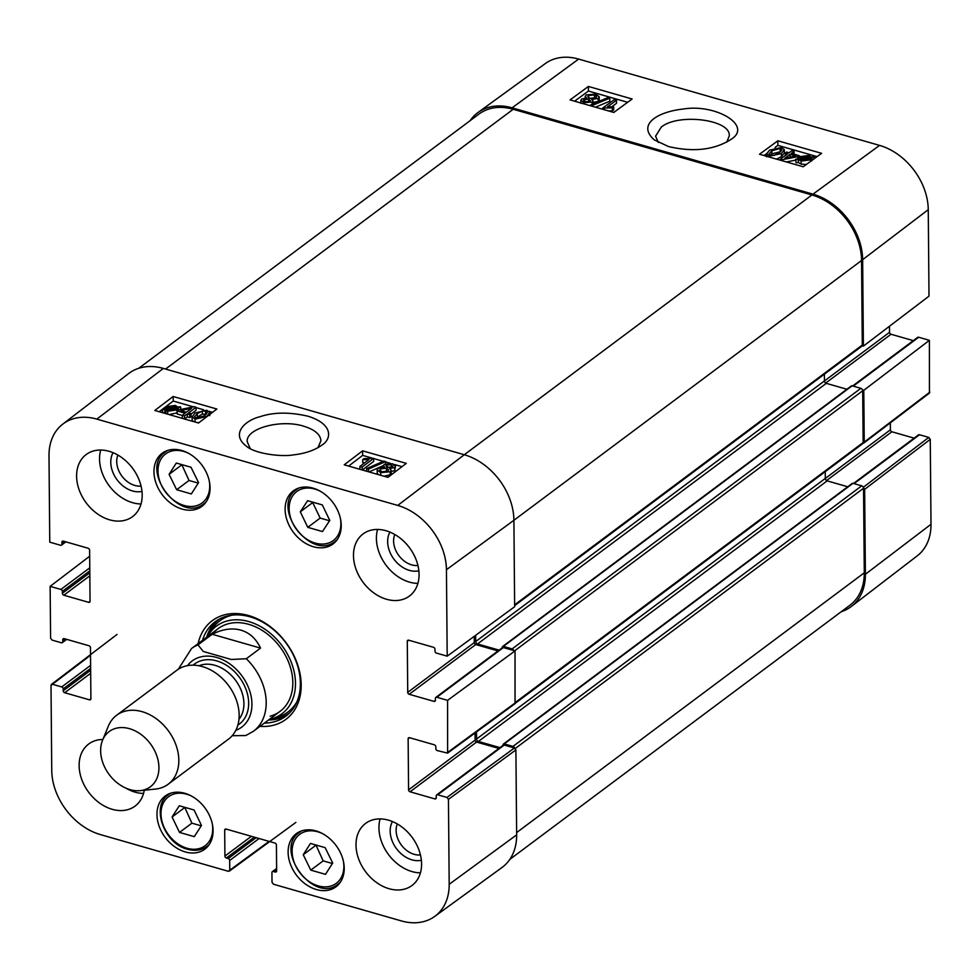 <?xml version="1.0" encoding="UTF-8"?>
<svg xmlns="http://www.w3.org/2000/svg" width="980" height="980" viewBox="0 0 980 980"><rect width="100%" height="100%" fill="white"/><g stroke="black" fill="none" stroke-linecap="round" stroke-linejoin="round"><path stroke-width="1.47" d="M862.155 345.769L863.392 346.124L929.003 296.144L928.256 209.683A57.036 42.581 -126.8 0 0 879.55 145.395L578.641 59.082A57.036 42.581 -126.8 0 0 545.272 63.59L478.093 112.431A58.126 43.402 53.2 0 1 512.087 107.837L813.008 194.15A58.126 43.402 53.2 0 1 862.645 259.675L863.392 346.124M470.192 120.614A58.126 43.402 53.2 0 1 478.093 112.431M863.392 487.477L864.642 489.339L865.389 574.268A58.126 43.402 53.2 0 1 851.338 606.461A58.126 43.402 53.2 0 1 841.257 611.716M853.225 386.145L918.664 337.243L929.395 340.329L863.784 390.31L864.238 442.103L863.013 443.254M863.784 390.31L862.535 389.954M790.027 154.362L795.736 156.004L784.858 158.16L790.027 154.362L790.039 157.131M791.326 153.419L799.227 155.685L797.928 156.629L782.199 159.691L780.362 159.164L787.798 153.725L785.335 153.015L786.634 152.072L789.084 152.782L791.84 150.761L794.07 151.41L791.326 153.419M799.227 156.8L799.227 155.685M797.941 158.907L797.928 156.629M782.199 160.745L782.199 159.691M795.711 160.12L786.377 161.945M780.362 160.218L780.362 159.164M785.348 155.514L785.335 153.015M794.082 154.203L794.07 151.41M799.839 158.65L801.015 157.106L807.937 156.102L809.921 157.29L799.839 158.65M809.235 157.388L809.235 156.653M799.986 159.213L810.092 157.854L808.941 159.422L801.971 160.438L799.986 159.213M806.32 164.505L801.15 164.113L798.357 162.496L796.091 162.803L795.711 159.213L798.1 158.895L799.386 156.678L808.721 155.477L811.526 157.082L813.817 156.763L814.184 157.302L811.795 157.621L811.808 160.83M796.091 162.803L795.711 159.213M798.1 158.711L798.296 157.804M814.196 158.736L814.184 157.302M811.808 160.487L811.795 157.915M811.795 157.621L810.558 159.863L801.15 161.051L798.345 159.446L796.079 159.752M798.357 162.496L798.345 159.446M589.838 101.381L585.134 101.81L584.019 99.629L588.711 99.176L589.838 101.381L590.426 100.499M583.468 100.462L584.019 99.629L584.019 101.332M587.816 102.043L586.04 102.006M595.877 97.706L589.936 98.343L587.804 96.653L588.539 95.55L594.517 94.925L596.6 96.542L595.877 97.706M595.068 98.159L588.551 98.613M592.19 102.006L584.019 102.667L580.858 100.279L581.716 98.956L586.714 98.049L585.244 96.359L586.212 94.901L595.681 94.08L599.221 96.775L598.168 98.38L591.773 99.507L592.949 100.879L592.202 104.211M599.221 96.775L599.233 99.838L598.18 101.43L591.785 102.557M592.643 105.301L590.842 104.774L607.968 97.608L609.78 98.123L592.643 105.301L592.643 106.379M590.842 105.852L590.842 104.774M595.46 107.175L609.793 101.185L609.78 98.123M616.494 100.242L607.527 106.82L613.688 106.857L612.329 107.861L602.749 108.045L614.264 99.605L616.494 100.242L616.506 103.304L611.814 106.747M612.329 107.861L612.341 110.912L613.701 109.919L613.688 106.857M604.195 109.687L604.195 108.462M612.341 110.912L608.457 110.912M602.749 109.27L602.749 108.045M779.125 152.892L774.102 155.391L770.819 155.293L769.141 153.787L771.86 150.81L780.178 148.409L781.844 149.903L779.125 152.892M780.68 151.631L771.873 153.86L770.317 155.122M784.294 149.609L781.428 153.554L769.631 156.138L766.679 153.787L769.557 150.148L781.342 147.551L784.294 149.609L784.343 152.99L781.44 156.604L776.564 159.128M627.641 102.288L588.441 91.042L574.574 101.197M817.087 156.616L777.875 145.371L775.033 147.453M766.691 153.578L764.02 155.526M632.137 98.992L613.786 112.443L570.066 99.899L588.417 86.448L632.137 98.992M588.417 86.448L588.441 91.042M821.583 153.321L803.22 166.772L759.5 154.24L777.863 140.789L821.583 153.321M777.863 140.789L777.875 145.371M658.327 142.468L655.571 136.183L661.267 127.106C678.405 112.835 731.19 119.597 729.255 135.914L726.793 142.137M668.568 146.571C693.411 152.341 714.187 149.989 730.896 139.491C753.314 125.71 715.719 103.611 683.391 109.013C657.654 111.745 636.669 124.497 654.309 139.907L668.568 146.571M918.664 337.243A1.727 1.286 -126.8 0 0 917.635 337.39L852.625 385.973M863.809 443.058L929.432 393.078L929.395 340.329M890.33 422.858L890.391 429.816L825.307 478.461M826.532 480.58L891.861 431.764A1.727 1.286 53.2 0 1 890.391 429.816M891.861 431.764L914.132 438.146M854.07 483.642L919.51 434.752A1.727 1.286 -126.8 0 0 918.493 434.887L853.482 483.471M919.51 434.752L928.783 437.411L863.319 487.281M851.338 606.461L917.207 555.88A57.036 42.581 -126.8 0 0 931 524.288L930.253 439.346L928.783 437.411M889.497 326.242L889.546 332.318L824.45 380.951M825.687 383.07L891.016 334.254A1.727 1.286 53.2 0 1 889.546 332.318M891.016 334.254L913.287 340.648M232.223 735.698L245.784 735.551L253.404 731.288L280.023 711.407M212.207 634.256C222.521 629.099 232.089 627.727 240.896 630.14C249.618 632.749 256.172 638.752 260.533 648.111L246.311 658.744L231.243 659.479L203.276 651.455L197.985 644.877L212.207 634.256L260.533 648.111M129.519 728.691A34.447 25.713 53.2 0 1 158.417 761.999A34.447 25.713 53.2 0 1 140.189 790.639A34.447 25.713 53.2 0 1 109.184 774.555A34.447 25.713 53.2 0 1 102.545 740.268A34.447 25.713 53.2 0 1 129.519 728.691M102.545 740.268L108.351 726.119A43.059 32.144 53.2 0 1 116.62 715.253A43.059 32.144 53.2 0 1 142.063 711.652A43.059 32.144 53.2 0 1 175.984 744.996A43.059 32.144 53.2 0 1 168.168 784.233A43.059 32.144 53.2 0 1 155.391 789.084L140.189 790.639M116.62 715.253L176.951 670.173A43.059 32.144 53.2 0 1 202.382 666.584A43.059 32.144 53.2 0 1 236.315 699.916A43.059 32.144 53.2 0 1 228.487 739.153L168.168 784.233M310.464 843.437L325.152 847.651L332.71 863.037L325.483 874.344L310.783 870.13L303.237 854.744L310.464 843.437M300.296 511.817L307.622 500.694L322.31 504.908L329.782 520.429L322.457 531.552L307.769 527.338L300.296 511.817L312.694 502.556L320.154 518.077L329.55 520.772M313.429 546.754A33.148 24.757 53.2 0 1 287.312 521.091A33.148 24.757 53.2 0 1 293.326 490.87A33.148 24.757 53.2 0 1 333.004 502.618A33.148 24.757 53.2 0 1 333.016 543.986A33.148 24.757 53.2 0 1 313.429 546.754M250.206 448.546L247.23 441.723C245.649 428.468 280.721 418.926 303.69 426.19C314.666 429.595 320.411 434.434 320.926 440.706L317.961 447.689M89.756 567.849L60.87 589.433A1.727 1.286 53.2 0 1 62.353 591.369L89.78 570.875M60.87 589.433L50.139 586.359L89.658 556.248M66.089 639.181L62.781 641.655A1.727 1.286 53.2 0 1 61.336 642.758L52.063 640.087L50.593 638.152L50.139 586.359M62.781 641.655L62.769 639.744L64.239 638.642M90.907 698.752L89.462 699.83A1.727 1.286 -126.8 0 0 90.907 698.728L90.454 647.682A1.727 1.286 -126.8 0 0 88.984 645.747L64.215 638.642A1.727 1.286 -126.8 0 0 62.769 639.744M89.462 699.83L64.68 692.725L90.674 673.297M90.65 670.283L63.21 690.778A1.727 1.286 -126.8 0 0 64.68 692.725M63.21 690.778L63.198 688.879L90.638 668.372M90.613 665.359L61.728 686.931A1.727 1.286 53.2 0 1 63.198 688.879M61.728 686.931L52.442 684.273L90.528 655.265M269.071 841.391L228.316 871.281L100.45 834.605A57.036 42.581 53.2 0 1 51.744 770.317L51.009 685.375L52.442 684.273M229.761 870.179L229.675 860.477L259.063 838.525M256.123 837.68L228.205 858.541A1.727 1.286 53.2 0 1 229.675 860.477M228.205 858.541L226.38 858.014L254.31 837.153M251.37 836.308L224.91 856.079A1.727 1.286 -126.8 0 0 226.38 858.014M224.91 856.079L224.69 830.183L226.16 829.08A1.727 1.286 -126.8 0 0 224.69 830.183M226.135 829.068L274.951 843.07A1.727 1.286 -126.8 0 1 276.421 845.017L276.642 870.914L275.196 872.016A1.727 1.286 -126.8 0 0 276.642 870.914M275.196 872.016L273.383 871.502L276.63 869.064M446.978 797.438L437.693 794.78L504.235 745.057L514.427 747.985L446.978 797.438L448.448 799.374L449.183 884.315A57.036 42.581 53.2 0 1 434.728 916.41A57.036 42.581 53.2 0 1 401.359 920.918L273.493 884.242L272.024 882.306L271.938 872.604A1.727 1.286 53.2 0 1 273.383 871.502M436.272 797.818L434.826 798.896A1.727 1.286 -126.8 0 0 436.272 797.781L436.247 795.883A1.727 1.286 53.2 0 1 437.693 794.78M434.826 798.896L410.044 791.791L476.586 742.068A1.727 1.286 53.2 0 1 475.116 740.12L408.574 789.843A1.727 1.286 -126.8 0 0 410.044 791.791M408.574 789.843L408.133 738.81L409.603 737.707A1.727 1.286 -126.8 0 0 408.133 738.81M409.579 737.707L434.348 744.812A1.727 1.286 -126.8 0 1 435.818 746.748L435.843 748.659A1.727 1.286 53.2 0 0 437.313 750.594L447.603 753.118L515.051 703.664L515.039 650.904L447.578 700.357L447.603 753.118M447.578 700.357L436.847 697.27L503.377 647.56A1.727 1.286 -126.8 0 0 502.36 647.694L435.83 697.417A1.727 1.286 53.2 0 1 436.847 697.27M435.414 700.308L433.969 701.386A1.727 1.286 -126.8 0 0 435.414 700.284L435.402 698.385A1.727 1.286 53.2 0 1 435.83 697.417M433.969 701.386L409.199 694.281L475.729 644.571A1.727 1.286 53.2 0 1 474.259 642.623L407.729 692.346A1.727 1.286 -126.8 0 0 409.199 694.281M407.729 692.346L407.288 641.3L408.758 640.21M65.243 541.671L61.936 544.145A1.727 1.286 53.2 0 1 60.491 545.248L49.76 542.173L49 455.712A57.036 42.581 53.2 0 1 62.794 424.12A57.036 42.581 53.2 0 1 96.824 419.109L397.733 505.423A57.036 42.581 53.2 0 1 446.439 569.711L447.199 656.171L436.455 653.096A1.727 1.286 53.2 0 1 434.985 651.149L434.973 649.25A1.727 1.286 -126.8 0 0 433.503 647.302L408.721 640.197A1.727 1.286 -126.8 0 0 407.288 641.3M61.936 544.145L61.924 542.246L63.382 541.144M90.05 601.242L88.604 602.32A1.727 1.286 -126.8 0 0 90.05 601.218L89.609 550.184A1.727 1.286 -126.8 0 0 88.139 548.237L63.357 541.132A1.727 1.286 -126.8 0 0 61.924 542.246M88.604 602.32L63.835 595.215L89.829 575.799M89.805 572.773L62.365 593.28A1.727 1.286 -126.8 0 0 63.835 595.215M62.365 593.28L62.353 591.369M185.269 851.926A33.148 24.757 53.2 0 1 159.152 826.25A33.148 24.757 53.2 0 1 165.167 796.042A33.148 24.757 53.2 0 1 204.845 807.777A33.148 24.757 53.2 0 1 204.857 849.158A33.148 24.757 53.2 0 1 185.269 851.926M182.28 509.135A33.148 24.757 53.2 0 1 156.151 483.471A33.148 24.757 53.2 0 1 162.178 453.262A33.148 24.757 53.2 0 1 201.843 464.998A33.148 24.757 53.2 0 1 201.868 506.366A33.148 24.757 53.2 0 1 182.28 509.135M109.687 519.853A38.747 28.935 53.2 0 1 79.16 489.853A38.747 28.935 53.2 0 1 86.191 454.536A38.747 28.935 53.2 0 1 132.57 468.256A38.747 28.935 53.2 0 1 132.582 516.619A38.747 28.935 53.2 0 1 109.687 519.853M144.268 790.223A38.747 28.935 53.2 0 1 135.118 806.075A38.747 28.935 53.2 0 1 112.222 809.308A38.747 28.935 53.2 0 1 81.683 779.308A38.747 28.935 53.2 0 1 88.727 743.992A38.747 28.935 53.2 0 1 102.863 739.496M389.097 888.725A38.747 28.935 53.2 0 1 358.558 858.725A38.747 28.935 53.2 0 1 365.601 823.408A38.747 28.935 53.2 0 1 411.968 837.141A38.747 28.935 53.2 0 1 411.992 885.491A38.747 28.935 53.2 0 1 389.097 888.725M386.561 599.27A38.747 28.935 53.2 0 1 356.034 569.27A38.747 28.935 53.2 0 1 363.066 533.953A38.747 28.935 53.2 0 1 409.444 547.673A38.747 28.935 53.2 0 1 409.456 596.036A38.747 28.935 53.2 0 1 386.561 599.27M316.418 889.546A33.148 24.757 53.2 0 1 290.3 863.87A33.148 24.757 53.2 0 1 296.315 833.662A33.148 24.757 53.2 0 1 335.993 845.397A33.148 24.757 53.2 0 1 336.005 886.778A33.148 24.757 53.2 0 1 316.418 889.546M259.994 726.364A61.569 45.974 -126.8 0 0 300.872 679.397A61.569 45.974 -126.8 0 0 248.614 615.55A61.569 45.974 -126.8 0 0 198.132 643.591M417.921 565.472A21.168 15.803 53.2 0 1 398.848 555.599A21.168 15.803 53.2 0 1 394.781 534.492M141.047 486.055A21.168 15.803 53.2 0 1 121.973 476.182A21.168 15.803 53.2 0 1 117.906 455.075M420.457 854.94A21.168 15.803 53.2 0 1 401.371 845.054A21.168 15.803 53.2 0 1 397.304 823.96M194.065 809.995L201.476 825.417L194.297 836.663L179.512 832.412L172.088 816.989L179.279 805.756L194.065 809.995M184.742 807.324L191.896 823.163L201.219 825.834M172.088 816.989L184.485 807.728M179.512 832.412L191.896 823.163M307.769 527.338L320.154 518.077M315.928 845.005L323.167 860.869L332.404 863.515M303.237 854.744L315.621 845.483M310.783 870.13L323.167 860.869M176.314 463.038L191.014 467.252L198.56 482.638L191.333 493.945L176.645 489.718L169.087 474.345L176.314 463.038M181.79 464.606L189.03 480.47L198.254 483.116M169.087 474.345L181.484 465.084M176.645 489.718L189.03 480.47M217.291 620.267A58.984 44.039 -126.8 0 0 206.645 637.233M268.508 720.006A58.984 44.039 -126.8 0 0 287.777 714.616M269.353 719.369A54.709 40.842 -126.8 0 0 271.46 718.867A54.709 40.842 -126.8 0 0 281.897 645.502A54.709 40.842 -126.8 0 0 208.581 634.721A54.709 40.842 -126.8 0 0 207.503 636.596M270.137 716.208A51.671 38.575 -126.8 0 0 281.26 648.687A51.671 38.575 -126.8 0 0 212.648 634.023M447.199 656.171L514.647 606.718L513.9 520.258A58.126 43.402 -126.8 0 0 464.263 454.732L163.342 368.419A58.126 43.402 -126.8 0 0 128.662 373.539L62.794 424.12M474.21 636.363L474.259 642.623M475.729 644.571L498.012 650.953M503.377 647.56L515.039 650.904M475.055 732.991L475.116 740.12M476.586 742.068L498.857 748.451M504.235 745.057A1.727 1.286 -126.8 0 0 503.218 745.204L436.676 794.915M434.728 916.41L501.907 867.57A58.126 43.402 -126.8 0 0 516.644 834.862L515.897 749.92L514.427 747.985M186.359 412.237L180.651 410.596L191.541 408.293L186.359 412.237M185.073 413.217L177.172 410.951L178.458 409.971L194.199 406.688L196.025 407.215L188.601 412.874L191.051 413.585L189.765 414.565L187.303 413.866L184.559 415.949L182.329 415.312L185.073 413.217M182.329 415.459L177.209 413.989L177.172 410.951M191.063 414.062L196.074 410.252L196.025 407.215M189.765 414.565L189.802 417.603L191.1 416.623L191.051 413.585M189.802 417.603L187.352 416.892L187.303 413.866M187.352 416.892L184.595 418.987L184.559 415.949M184.595 418.987L182.366 418.35L182.329 415.312M176.547 407.901L175.383 409.505L168.462 410.596L166.465 409.383L176.547 407.901M176.4 407.325L166.294 408.807L167.445 407.19L174.428 406.088L176.4 407.325M166.6 408.77L166.588 408.035M180.32 406.749L180.675 407.3L178.286 407.643L177 409.934L167.678 411.245L164.861 409.628L162.202 409.407L164.603 409.064L165.841 406.749L175.249 405.451L178.042 407.08L180.32 406.749M180.712 409.505L180.675 407.3M178.323 410.069L178.299 407.95M178.286 407.643L178.115 410.24M177.196 412.85L169.099 414.577M166.404 413.805L164.91 412.654L164.861 409.628M162.619 412.715L162.582 409.959M164.91 412.654L163.256 412.899M162.386 412.654L162.202 409.407L159.177 411.735M390.726 467.509L388.252 467.485M386.586 466.897L386.561 465.096L391.265 464.618L392.38 466.848L387.688 467.35L386.561 465.096L385.973 466.002M392.931 465.978L392.38 466.848M387.198 471.49L380.559 471.956M380.522 468.918L386.463 468.207L388.595 469.935L387.86 471.086L381.882 471.772L379.787 470.13L380.522 468.918L380.559 471.196M384.197 464.471L392.368 463.724L395.528 466.137L394.671 467.521L389.685 468.501L391.143 470.216L390.175 471.723L380.705 472.654L377.178 469.922L378.231 468.256L384.613 467.043L383.45 465.647L384.197 464.471M395.528 466.137L394.72 470.547L391.167 471.576M391.143 470.216L391.192 473.242L390.224 474.761L384.062 476.231M378.207 474.553L377.214 472.96L377.178 469.922M383.744 461.09L385.557 461.605L368.419 469.126L366.618 468.612L383.744 461.09M385.581 463.748L385.557 461.605M368.455 471.76L368.419 469.126M383.45 465.586L369.019 471.919M366.655 471.245L366.618 468.612M359.893 466.48L368.86 459.645L362.698 459.657L364.058 458.616L373.649 458.346L362.135 467.117L359.893 466.48L359.93 469.31M364.732 462.793L362.747 462.695L362.698 459.657M362.367 470.008L373.686 461.384L373.649 458.346M362.171 469.959L362.135 467.117M206.168 414.356L202.333 414.087L195.669 418.093M197.262 413.67L202.297 411.049L205.567 411.122L207.246 412.654L204.526 415.753L196.208 418.288L194.542 416.77L197.262 413.67L197.311 416.708M193.464 421.572L192.141 420.114L192.105 417.076L194.959 413.009L206.768 410.252L209.72 412.617L206.829 416.414L195.057 419.171L192.068 416.77L192.129 419.477M198.989 422.637L197.041 422.588M371.873 458.028L362.649 455.382L348.623 466.064M401.971 466.664L394.168 464.422M390.236 463.295L385.557 461.948M383.278 461.298L373.649 458.542M193.44 406.847L173.203 401.041L162.227 409.407M212.538 412.323L209.01 411.318M203.681 409.787L196.037 407.594M362.588 450.825L406.296 463.369L387.945 477.346L344.225 464.814L362.588 450.825L362.649 455.382M173.142 396.496L216.862 409.027L198.511 423.005L154.791 410.473L173.142 396.496L173.203 401.041M307.781 416.169C289.333 411.955 273.396 412.139 259.97 416.733C245.331 420.236 230.275 433.858 246.262 446.108C254.812 453.814 281.432 457.06 293.351 454.904C305.209 453.532 314.69 450.286 321.783 445.177C331.51 439.567 333.923 424.12 307.781 416.169M389.918 532.103A25.48 19.024 -126.8 0 0 393.972 559.237A25.48 19.024 -126.8 0 0 418.852 570.813M377.582 529.445A38.747 28.935 -126.8 0 0 409.505 582.132A38.747 28.935 -126.8 0 0 417.897 583.394M113.043 452.674A25.48 19.024 -126.8 0 0 117.098 479.82A25.48 19.024 -126.8 0 0 141.978 491.397M100.707 450.028A38.747 28.935 -126.8 0 0 132.631 502.703A38.747 28.935 -126.8 0 0 141.022 503.977M125.954 788.153A38.747 28.935 -126.8 0 0 135.167 792.171A38.747 28.935 -126.8 0 0 143.546 793.433M392.441 821.558A25.48 19.024 -126.8 0 0 396.496 848.692A25.48 19.024 -126.8 0 0 421.376 860.269M380.105 818.913A38.747 28.935 -126.8 0 0 412.041 871.588A38.747 28.935 -126.8 0 0 420.42 872.849M202.517 640.32A58.984 44.039 53.2 0 1 215.159 621.737A58.984 44.039 53.2 0 1 250.01 616.812A58.984 44.039 53.2 0 1 296.487 662.48A58.984 44.039 53.2 0 1 285.78 716.233A58.984 44.039 53.2 0 1 264.38 723.093M138.744 368.284L478.853 114.146A58.126 43.402 53.2 0 1 513.189 109.282L811.93 194.971A58.126 43.402 53.2 0 1 861.555 260.496L862.29 345.046A2.156 1.605 53.2 0 1 861.763 346.259L514.647 605.628M475.655 635.31L475.704 641.52A2.156 1.605 -126.8 0 0 477.542 643.946L499.114 650.132M824.388 374.176L824.45 380.926A2.156 1.605 -126.8 0 0 826.287 383.352L846.892 389.256M502.287 647.755L502.287 647.241A1.286 0.968 53.2 0 1 503.365 646.408L512.111 648.919A2.156 1.605 53.2 0 1 513.79 650.536M502.605 646.518L851.351 385.924A1.286 0.968 53.2 0 1 852.11 385.826L860.857 388.325A2.156 1.605 53.2 0 1 862.694 390.751L863.147 442.556A2.156 1.605 53.2 0 1 862.608 443.756L515.407 703.199M476.501 731.925L476.562 739.018A2.156 1.605 -126.8 0 0 478.399 741.444L499.959 747.63M825.246 471.674L825.307 478.424A2.156 1.605 -126.8 0 0 827.145 480.862L847.737 486.766M503.144 745.253L503.132 744.739A1.286 0.968 53.2 0 1 504.222 743.918L512.969 746.417A2.156 1.605 53.2 0 1 514.647 748.058M503.463 744.028L852.196 483.434A1.286 0.968 53.2 0 1 852.967 483.324L861.702 485.835A2.156 1.605 53.2 0 1 863.539 488.261L864.287 572.81A58.126 43.402 53.2 0 1 849.893 605.26L509.808 859.387M801.015 158.49L801.015 157.106M807.937 157.56L807.937 156.102M810.558 161.394L810.558 159.863M801.15 164.113L801.15 161.051M588.723 101.883L588.711 99.176M588.539 97.755L588.539 95.55M594.529 97.976L594.517 94.925M584.019 103.904L584.019 102.667M598.18 101.43L598.168 98.38M771.873 153.86L771.86 150.81M780.19 151.459L780.178 148.409M769.631 157.143L769.631 156.138M781.44 156.604L781.428 153.554M512.087 107.837L578.641 59.082M813.008 194.15L879.55 145.395M929.848 392.123L864.238 442.103M864.642 489.339L930.253 439.346M865.389 574.268L931 524.288M862.645 259.675L928.256 209.683M178.348 669.205L191.553 648.515A51.671 38.575 53.2 0 1 197.985 644.877M246.311 658.744A51.671 38.575 53.2 0 1 253.404 731.288M187.499 665.641A41.332 30.858 53.2 0 1 216.654 657.458A41.332 30.858 53.2 0 1 250.488 693.546A41.332 30.858 53.2 0 1 235.837 730.321M198.964 665.763A34.018 25.394 53.2 0 1 214.877 665.298A34.018 25.394 53.2 0 1 240.504 688.72A34.018 25.394 53.2 0 1 238.961 719.283M193.121 665.175A37.461 27.967 53.2 0 1 216.678 660.875A37.461 27.967 53.2 0 1 246.58 691.01A37.461 27.967 53.2 0 1 237.871 725.053M343.404 861.31A30.564 22.822 53.2 0 1 340.562 878.717A30.564 22.822 53.2 0 1 307.843 880.64A30.564 22.822 53.2 0 1 293.253 843.645A30.564 22.822 53.2 0 1 322.837 833.784M340.415 518.518A30.564 22.822 53.2 0 1 316.638 543.459A30.564 22.822 53.2 0 1 289.186 506.721A30.564 22.822 53.2 0 1 319.848 491.005M299.01 487.979A32.291 24.108 -126.8 0 0 296.597 489.51C269.978 506.795 311.138 561.871 335.258 541.242A32.291 24.108 -126.8 0 0 337.402 539.355M212.256 823.69A30.564 22.822 53.2 0 1 187.082 848.264A30.564 22.822 53.2 0 1 161.088 811.183A30.564 22.822 53.2 0 1 191.688 796.164M170.851 793.151A32.291 24.108 -126.8 0 0 168.438 794.67C150.675 806.001 163.905 843.768 187.523 849.231C195.094 851.289 201.623 850.346 207.099 846.402A32.291 24.108 -126.8 0 0 209.242 844.515M302.012 830.758A32.291 24.108 -126.8 0 0 299.586 832.289C272.967 849.574 314.127 904.65 338.247 884.021A32.291 24.108 -126.8 0 0 340.391 882.135M209.267 480.898A30.564 22.822 53.2 0 1 206.413 498.318A30.564 22.822 53.2 0 1 173.705 500.241A30.564 22.822 53.2 0 1 159.115 463.246A30.564 22.822 53.2 0 1 188.699 453.385M167.862 450.359A32.291 24.108 -126.8 0 0 165.449 451.89C138.829 469.175 179.989 524.251 204.097 503.622A32.291 24.108 -126.8 0 0 206.253 501.736M268.986 719.651A58.604 43.757 -126.8 0 0 289.553 712.938M219.398 619.042A58.604 43.757 -126.8 0 0 207.123 636.878M271.46 718.867L277.071 717.311A56.914 42.495 -126.8 0 0 297.026 701.545M232.432 615.109A56.914 42.495 -126.8 0 0 211.668 629.773L208.581 634.721M167.47 408.636L167.445 407.19M174.44 407.619L174.428 406.088M177.049 412.972L177 409.934M167.715 414.173L167.678 411.245M165.926 413.56L165.877 410.522M391.302 467.374L391.265 464.618M386.5 471.245L386.463 468.207M394.72 470.547L394.671 467.521M390.224 474.761L390.175 471.723M380.742 475.288L380.705 472.654M202.333 414.087L202.297 411.049M205.616 414.16L205.567 411.122M195.094 422.037L195.057 419.171M811.93 194.971L464.287 454.745L397.733 505.423M163.342 368.419L96.824 419.109M448.448 799.374L515.897 749.92M515.492 702.697L448.032 752.15M516.644 834.862L449.183 884.315M861.555 260.496L513.9 520.282L446.439 569.711M862.29 345.046L514.635 604.832M824.45 380.926L475.704 641.52M826.287 383.352L477.542 643.946M852.11 385.826L503.365 646.408M860.857 388.325L512.111 648.919M862.694 390.751L514.684 650.793M863.147 442.556L515.48 702.342M825.307 478.424L476.562 739.018M827.145 480.862L478.399 741.444M852.967 483.324L504.222 743.918M861.702 485.835L512.969 746.417M863.539 488.261L515.272 748.5M864.287 572.81L516.619 832.596M513.189 109.282L165.547 369.056M580.858 100.279L580.871 103.341M585.244 96.359L585.244 97.988M592.949 100.879L592.949 103.941M766.679 153.787L766.691 156.849M191.553 648.515L218.16 628.621M335.258 541.242L336.985 539.943M296.597 489.51L298.337 488.212M207.099 846.402L208.826 845.103M168.438 794.67L170.177 793.371M338.247 884.021L339.987 882.723M299.586 832.289L301.326 830.991M204.097 503.622L205.837 502.324M165.449 451.89L167.176 450.592M178.299 407.803L178.336 410.841M383.45 465.647L383.462 466.933M209.72 412.617L209.757 415.655M65.868 541.854L61.507 545.113M66.714 639.352L62.365 642.611M51.425 684.42L117.037 634.44M295.874 822.392L229.332 871.147M276.63 868.452L272.367 871.637"/></g></svg>
